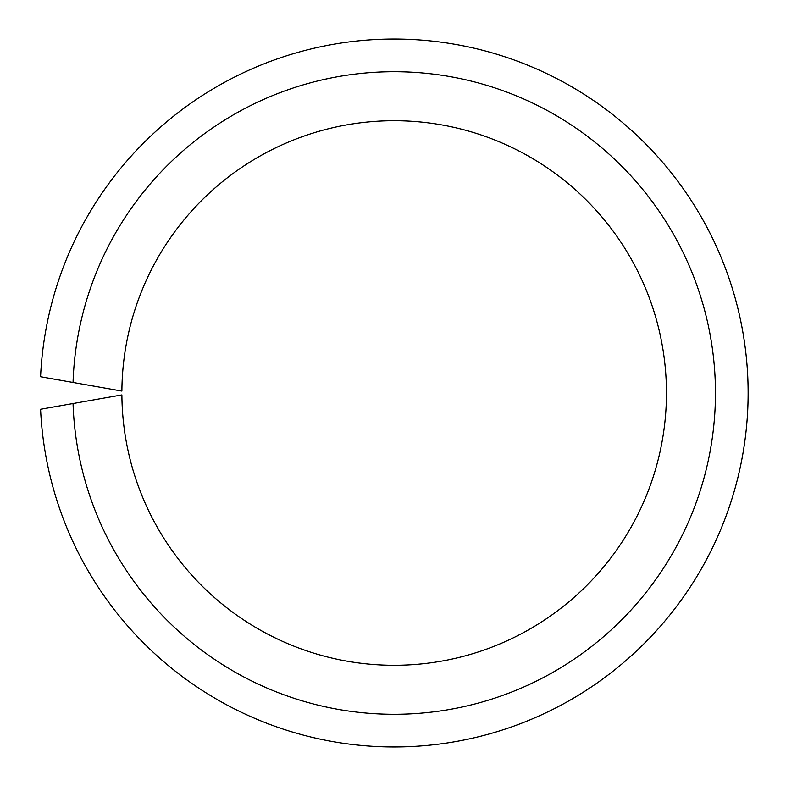 <?xml version="1.0" encoding="UTF-8"?>
<svg xmlns="http://www.w3.org/2000/svg" width="786" height="786" viewBox="0 0 786 786"><rect width="100%" height="100%" fill="white"/><g stroke="black" fill="none" stroke-linecap="round" stroke-linejoin="round"><path stroke-width="1.18" d="M121.889 391.084L73.049 382.468A321.297 321.297 0 0 1 557.844 116.525A321.297 321.297 0 0 1 557.844 669.476A321.297 321.297 0 0 1 73.049 403.532L121.889 394.916A272.28 272.28 0 0 0 530.864 628.486A272.28 272.28 0 0 0 530.864 157.514A272.28 272.28 0 0 0 121.889 391.084M73.049 403.532L40.577 409.26A353.965 353.965 0 0 0 575.824 696.799A353.965 353.965 0 0 0 575.824 89.201A353.965 353.965 0 0 0 40.577 376.74L73.049 382.468M75.996 382.988L94.733 386.29M75.996 403.012L94.733 399.71"/></g></svg>
